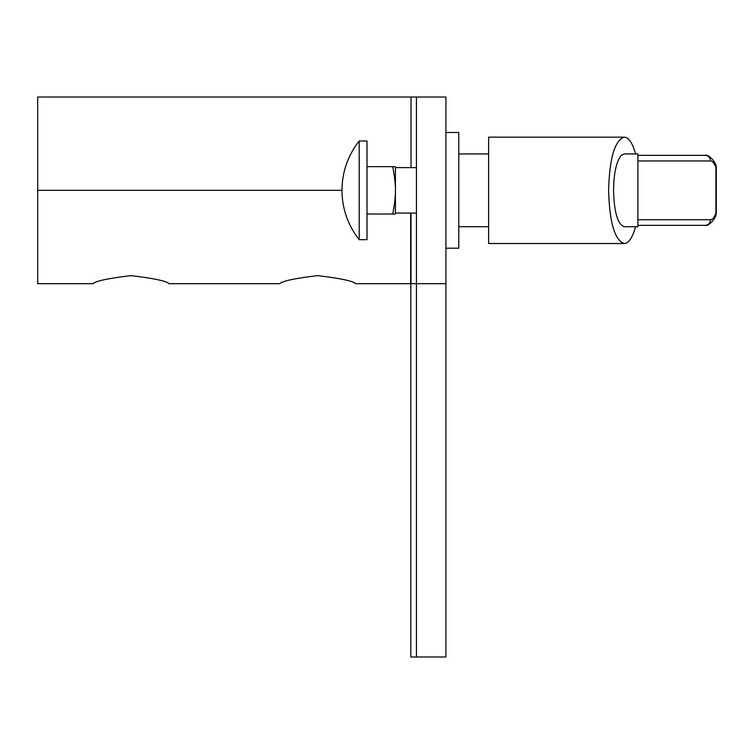 <?xml version="1.0" encoding="UTF-8"?>
<svg xmlns="http://www.w3.org/2000/svg" width="754" height="754" viewBox="0 0 754 754"><rect width="100%" height="100%" fill="white"/><g stroke="black" fill="none" stroke-linecap="round" stroke-linejoin="round"><path stroke-width="1.13" d="M411.015 167.605L411.015 97.012L37.7 97.012L37.7 283.674L93.138 283.674C95.381 281.082 108.01 278.405 131.026 275.634C154.042 278.405 166.681 281.082 168.924 283.674L279.8 283.674C282.043 281.082 294.673 278.405 317.688 275.634C340.704 278.405 353.334 281.082 355.577 283.674L411.015 283.674L411.015 213.08M624.237 137.153L488.63 137.153L488.63 243.523L624.237 243.523C614.755 240.309 609.543 222.581 608.601 190.338C609.543 158.104 614.755 140.376 624.237 137.153C628.713 137.435 632.512 143.034 635.631 153.948M635.631 226.728C632.512 237.651 628.713 243.25 624.237 243.523M637.903 226.728L637.903 153.948L624.237 153.948L621.296 155.352C616.433 161.177 613.85 172.845 613.539 190.338C614.19 212.402 617.752 224.532 624.237 226.728L637.903 226.728M637.903 160.951L710.494 160.951A5.598 5.372 -90 0 0 705.122 155.352L637.903 155.352M655.537 155.352L657.328 155.352M716.262 213.759L715.923 213.203C714.33 217.482 712.521 219.659 710.494 219.734L637.903 219.734M710.494 160.951C712.521 161.026 714.33 163.203 715.923 167.473L716.262 166.926M637.903 225.333L705.122 225.333A5.598 5.372 -90 0 0 710.494 219.734M652.182 225.333L657.507 225.333M445.925 283.674L445.925 97.012L416.434 97.012L416.434 283.674L445.925 283.674L445.925 656.988L416.434 656.988L416.434 283.674L410.647 283.674L410.647 213.08M445.925 248.198L458.781 248.198L458.781 132.487L445.925 132.487M367.01 166.643L392.721 166.643C394.672 176.832 395.567 184.73 395.435 190.338C395.567 195.955 394.672 203.853 392.721 214.032L395.171 214.032L395.435 213.08L395.435 167.605L416.434 167.605M359.206 190.338L359.206 239.678L367.01 239.678L367.01 141.007L359.206 141.007L359.206 190.338M392.721 214.032L367.01 214.032M392.721 166.643L395.171 166.643L395.435 167.605M416.434 656.988L410.836 656.988L410.836 283.674M341.996 190.338L37.7 190.338M715.923 167.473L715.923 213.203M458.781 226.728L488.63 226.728M716.281 166.983C715.292 160.451 707.431 153.92 705.169 155.362M716.281 213.702C715.292 220.234 707.431 226.756 705.169 225.323M716.3 167.02L716.3 213.665M458.781 153.948L488.63 153.948M416.434 97.012L410.647 97.012M395.435 213.08L416.434 213.08M359.206 141.007A79.302 79.302 0 0 0 359.206 239.678"/></g></svg>

